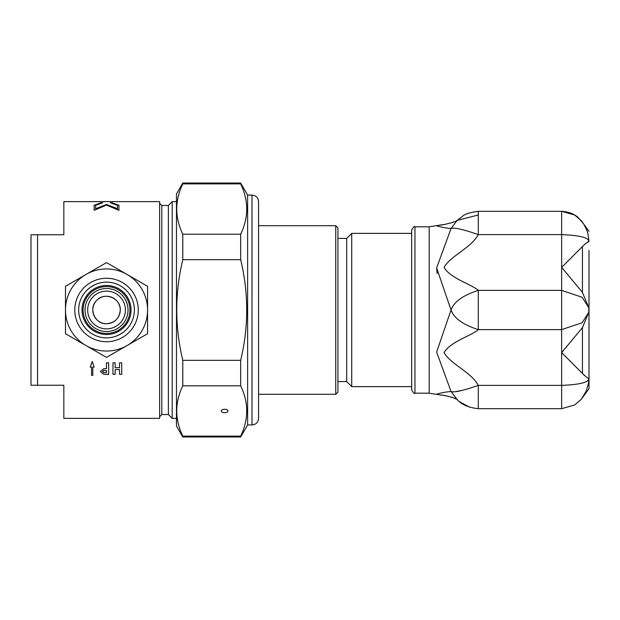 <?xml version="1.0" encoding="UTF-8"?>
<svg xmlns="http://www.w3.org/2000/svg" width="620" height="620" viewBox="0 0 620 620"><rect width="100%" height="100%" fill="white"/><g stroke="black" fill="none" stroke-linecap="round" stroke-linejoin="round"><path stroke-width="0.93" d="M106.532 323.741C94.759 324.369 88.056 308.156 96.813 300.289C104.687 291.532 120.892 298.236 120.265 310C119.451 318.339 114.871 322.919 106.532 323.741M125.395 310A18.871 18.871 0 0 1 106.532 328.871A18.871 18.871 0 0 1 87.66 310A18.871 18.871 0 0 1 106.532 291.129A18.871 18.871 0 0 1 125.395 310M120.265 310A13.741 13.741 0 0 1 99.657 321.896A13.741 13.741 0 0 1 99.657 298.104A13.741 13.741 0 0 1 120.265 310M106.532 331.499A21.498 21.498 0 0 1 85.025 310A21.498 21.498 0 0 1 106.532 288.502A21.498 21.498 0 0 1 128.03 310A21.498 21.498 0 0 1 106.532 331.499M411.672 310L411.672 389.903C413.517 393.111 414.61 394.204 414.958 393.188L414.958 226.812C414.602 225.796 413.509 226.889 411.672 230.097L411.672 310M589 250.34L589 388.686L581.258 399.327L574.725 404.953L561.635 408.673L574.717 404.945L581.25 399.319L586.171 391.243L588.473 383.346L588.798 378.394C587.791 378.293 585.668 376.635 582.436 373.411L561.635 352.625L582.436 327.639L588.798 312.255L588.798 307.745L582.436 292.361L561.635 267.375L582.436 246.59C585.675 243.365 587.791 241.699 588.798 241.606L586.078 243.187M589 231.314L581.258 220.681L574.717 215.047L561.635 211.327L561.635 234.624C580.018 235.383 589.07 237.708 588.798 241.606L588.938 240.715M583.598 374.689L584.544 375.588M588.798 378.394C589.07 382.292 580.01 384.617 561.635 385.377L561.635 408.673L478.291 408.673L478.291 385.377C462.939 390.724 453.856 392.755 451.042 391.476L457.219 399.683M588.798 307.745L582.103 297.267L561.635 290.377L478.291 290.377C462.939 295.322 453.856 301.863 451.042 310C453.856 318.137 462.939 324.678 478.291 329.623L478.291 290.377C471.246 284.069 450.476 278.496 444.06 267.383C450.469 255.858 471.246 247.868 478.291 234.624L478.291 211.327C461.815 213.706 464.457 215.721 457.134 220.394L451.042 228.524C453.856 227.246 462.939 229.276 478.291 234.624C462.939 229.276 453.856 227.246 451.042 228.524C445.416 227.997 440.611 227.083 436.627 225.781C440.611 227.083 445.416 227.997 451.042 228.517L436.627 267.894L451.042 310L436.627 352.098L451.042 391.483C445.416 392.003 440.611 392.917 436.627 394.219C440.611 392.917 445.416 392.003 451.042 391.483M478.291 234.624L561.635 234.624L561.635 329.623L582.103 322.733L588.798 312.255M478.291 215.001L457.134 220.394M455.762 391.592L462.28 390.337M437.123 273.591L436.627 267.848M478.291 385.377C471.254 372.139 450.469 364.134 444.06 352.625C450.469 341.504 471.239 335.931 478.291 329.623L561.635 329.623L561.635 385.377L478.291 385.377M221.239 410.967A3.394 1.697 -0 0 1 224.634 409.278A3.394 1.697 -0 0 1 228.028 410.967A3.394 1.697 -0 0 1 224.634 412.664A3.394 1.697 -0 0 1 221.239 410.967M258.571 418.368L258.571 201.632C258.176 197.648 255.99 195.455 251.999 195.067L251.999 424.933C255.99 424.545 258.176 422.352 258.571 418.368M251.999 424.933L247.62 424.933L247.62 195.067L251.999 195.067M240.669 385.795C248.728 402.566 248.728 419.345 240.669 436.124L182.792 436.124C174.739 419.345 174.739 402.566 182.792 385.795L240.669 385.795L240.669 360.329L182.792 360.329C174.739 326.779 174.739 293.221 182.792 259.672L240.669 259.672C248.728 293.221 248.728 326.779 240.669 360.329M240.669 183.876C248.728 200.655 248.728 217.434 240.669 234.205L182.792 234.205C174.739 217.434 174.739 200.655 182.792 183.876L240.669 183.876L240.669 183.024L247.62 195.067M247.62 424.933L240.669 436.976L182.792 436.976L176.475 426.025L176.475 193.975L182.792 183.024L182.792 183.876M182.792 436.976L182.792 436.124M182.792 385.795L182.792 360.329M182.792 259.672L182.792 234.205M240.669 259.672L240.669 234.205M240.669 436.976L240.669 436.124M258.571 394.281L335.738 394.281L337.923 392.096L337.923 227.904L335.738 225.719L335.738 394.281M411.672 233.376L351.718 233.376L346.681 238.413L337.923 238.413M411.672 386.624L351.718 386.624L351.718 233.376M335.738 225.719L258.571 225.719M337.923 381.587L346.681 381.587L346.681 238.413M88.552 288.719C91.156 286.665 94 285.022 97.084 283.79C94 285.022 91.156 286.665 88.552 288.719M115.971 336.211C119.056 334.978 121.9 333.335 124.504 331.281C121.9 333.335 119.056 334.978 115.971 336.211M106.532 282.139A27.861 27.861 0 0 0 78.67 310A27.861 27.861 0 0 0 106.532 337.861A27.861 27.861 0 0 0 134.385 310A27.861 27.861 0 0 0 106.532 282.139M106.532 341.744A31.744 31.744 0 0 1 74.788 310A31.744 31.744 0 0 1 106.532 278.256A31.744 31.744 0 0 1 138.268 310A31.744 31.744 0 0 1 106.532 341.744M147.576 333.7L127.053 345.549A41.044 41.044 0 0 0 147.576 310L147.576 333.7M127.053 274.451L147.576 286.3L147.576 310A41.044 41.044 0 0 0 86.002 274.451L106.532 262.601L127.053 274.451M106.532 357.399L86.002 345.549A41.044 41.044 0 0 0 127.053 345.549L106.532 357.399M65.48 310L65.48 286.3L86.002 274.451A41.044 41.044 0 0 0 86.002 345.549L65.48 333.7L65.48 310M106.532 333.428A23.428 23.428 0 0 1 83.103 310A23.428 23.428 0 0 1 106.532 286.572A23.428 23.428 0 0 1 129.952 310A23.428 23.428 0 0 1 106.532 333.428M106.532 334.521A24.521 24.521 0 0 1 82.01 310A24.521 24.521 0 0 1 106.532 285.479A24.521 24.521 0 0 1 131.045 310A24.521 24.521 0 0 1 106.532 334.521M102.525 202.879L95.581 205.352L95.581 208.715L106.532 204.476L117.475 208.715L117.475 205.352L110.531 202.879L110.531 201.632L102.525 201.632L102.525 202.879M106.532 204.476L95.581 208.715M106.532 204.585L117.475 208.715M94.116 205.352L101.052 202.926L101.052 201.632L63.837 201.632L63.837 234.748L31 234.748L31 385.253L63.837 385.253L63.837 418.368L159.619 418.368L159.619 201.632L112.003 201.632L112.003 202.926L118.939 205.352M112.003 202.817L118.939 205.251L118.939 210.358L106.532 205.057L94.116 210.358L94.116 205.251L101.052 202.817M106.446 368.637L106.446 362.816L108.632 362.816L108.632 374.31L103.819 374.31L100.37 371.504L103.819 368.637L106.446 368.637M92.814 375.387L91.582 375.387L91.582 367.133L90.264 367.133L92.194 361.452L94.124 367.133L92.814 367.133L92.814 375.387M115.165 367.761L119.544 367.761L119.544 362.816L121.729 362.816L121.729 374.31L119.544 374.31L119.544 369.597L115.165 369.597L115.165 374.31L112.972 374.31L112.972 362.816L115.165 362.816L115.165 367.761M112.972 374.248L115.165 374.248M115.165 369.597L119.544 369.597M119.544 374.248L121.729 374.248M92.814 375.317L91.582 375.317M94.124 367.071L92.814 367.133M91.582 367.133L90.264 367.071M103.819 370.466L102.556 371.504L103.819 372.535L106.446 372.535L106.446 370.466L103.819 370.404L102.556 371.504M103.819 370.404L106.446 370.466M108.632 374.248L103.819 374.248L100.37 371.473M159.619 416.725L161.805 414.532L161.805 205.468L168.376 205.468L168.376 414.532L172.205 418.368L172.205 201.632L168.376 205.468M414.958 393.188L429.187 393.188L429.187 226.812L414.958 226.812M582.436 246.59L582.436 292.361M582.436 327.639L582.436 373.411M37.564 385.253L37.564 234.748M457.134 399.606C461.714 404.666 468.767 407.696 478.291 408.673M459.978 401.923L469.433 407.131M441.045 395.087L441.037 395.079C441.889 394.413 458.885 398.931 457.242 399.66M456.235 398.993L451.469 397.087M448.462 396.312L443.587 395.413M441.587 395.149L429.187 393.188M429.187 226.812L441.021 224.921C438.332 226.106 458.583 221.425 457.235 220.34M456.932 220.573L455.801 221.247M453.421 222.262L444.811 224.394M443.471 224.603L441.029 224.921M478.291 211.327L561.635 211.327C572.632 211.963 577.584 217.016 578.491 217.845L583.73 224.06C588.179 232.663 587.675 231.694 588.946 240.854M240.669 183.024L182.792 183.024M346.681 381.587L351.718 386.624M112.003 201.74L110.531 201.74M102.525 201.74L101.052 201.74M161.805 205.468L159.619 203.275M161.805 414.532L168.376 414.532M176.475 201.632L172.205 201.632M176.475 418.368L172.205 418.368"/></g></svg>
